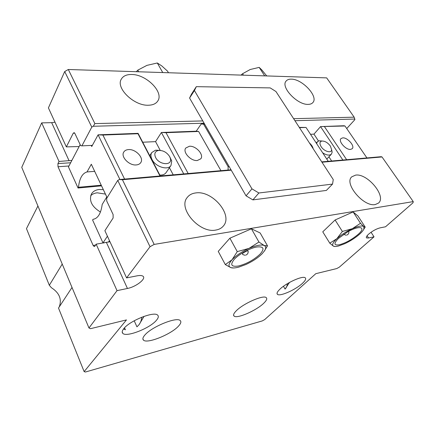 <?xml version="1.0" encoding="UTF-8"?>
<svg xmlns="http://www.w3.org/2000/svg" width="435" height="435" viewBox="0 0 435 435"><rect width="100%" height="100%" fill="white"/><g stroke="black" fill="none" stroke-linecap="round" stroke-linejoin="round"><path stroke-width="0.65" d="M342.715 137.868L340.975 138.591C338.033 141.179 345.863 150.053 350.556 149.406L352.209 148.71C355.167 146.106 347.435 137.319 342.715 137.868M321.155 146.671C324.162 151.549 331.655 153.631 331.611 149.64L330.382 146.068C327.756 142.636 324.918 140.962 321.862 141.038C319.6 141.701 319.366 143.583 321.155 146.671M331.617 149.509L332.15 152.228L331.399 154.148C329.48 155.763 326.565 155.317 322.661 152.81M310.519 134.301L313.961 134.138L320.535 126.607L343.884 125.742L344.966 125.987L320.535 126.607L342.867 160.036M331.666 161.015L328.909 156.834M318.469 140.989L313.961 134.138M366.933 157.938L344.966 125.987M346.651 159.71L324.532 126.748M299.296 127.39L306.017 127.444L299.492 127.689M328.24 161.314L306.017 127.444M313.173 148.71C312.749 146.747 311.509 144.85 309.459 143.006M316.637 143.626L317.354 141.739L319.203 140.793L321.992 141.016M244.976 255.263L242.616 254.535L242.757 253.181L246.911 250.892L248.097 251.028L248.167 251.419M345.972 235.226L343.71 234.334M90.692 195.712C92.34 194.07 94.525 193.102 97.25 192.814L105.439 194.092M100.452 212.035C91.807 206.701 88.811 200.666 91.464 193.923C93.057 191.356 95.646 189.877 99.223 189.486L103.334 189.644M289.492 282.451L285.061 289.09L283.462 286.274M280.042 289.058C277.193 291.776 276.372 293.571 277.573 294.441C280.276 296.567 295.68 289.677 302.401 283.397C305.5 280.537 306.403 278.645 305.114 277.715C302.466 275.583 286.54 282.75 280.042 289.058M124.53 327.816L125.4 329.779L123.578 328.925M144.018 316.365L139.108 324.635L136.943 326.837L134.208 320.774M123.85 328.583C122.083 330.774 121.746 332.378 122.844 333.406C126.547 337.462 149.89 328.251 156.372 320.356C158.449 317.958 158.857 316.207 157.595 315.092C154.05 311.085 129.869 320.638 123.85 328.583M144.844 335.059C142.81 337.408 142.359 339.099 143.479 340.132C147.144 344.074 171.292 334.27 178.524 326.081C180.911 323.51 181.46 321.655 180.172 320.535C176.697 316.615 151.592 326.821 144.844 335.059M236.417 310.655C233.693 313.363 232.937 315.196 234.144 316.142C237.227 318.871 256.15 310.623 263.561 303.423C266.606 300.531 267.465 298.573 266.133 297.551C263.159 294.821 243.513 303.429 236.417 310.655M291.276 79.148C288.9 79.094 287.165 79.746 286.078 81.106C280.385 86.984 297.42 105.058 308.176 104.373C310.307 104.346 311.884 103.731 312.896 102.535C318.681 96.608 302.189 78.92 291.276 79.148M131.707 74.494C126.634 74.412 123.165 75.967 121.305 79.159C115.514 88 134.029 105.955 148.335 105.227C152.919 105.129 156.094 103.682 157.856 100.887C163.957 92.095 146.285 74.39 131.707 74.494M84.14 371.615L85.445 372.017L262.245 320.927L264.687 319.594L315.81 273.675L336.728 268.569L339.338 267.139L374.029 236.83L368.565 237.978L366.7 237.972C365.813 237.423 366.482 236.129 368.701 234.095C372.55 230.925 376.34 228.843 380.065 227.864L385.53 226.782L413.011 202.775L413.25 201.606L154.18 244.41L150.031 246.71L126.596 277.905L137.166 275.817C139.923 275.301 141.848 275.42 142.941 276.187C146.709 278.53 136.101 286.85 127.444 288.465L117.026 290.645L88.974 327.979L90.48 328.691L126.471 319.904L84.14 371.615L58.502 308.04L72.014 287.453M195.793 192.933C192.101 193.368 189.268 194.858 187.3 197.398C177.507 208.245 199.486 233.687 215.88 230.05C218.995 229.522 221.437 228.239 223.209 226.184C233.562 215.336 212.514 190.209 195.793 192.933M355.585 175.126L351.79 176.811C343.645 183.331 363.676 207.25 375.285 204.532L378.515 203.058C386.813 196.413 367.352 173.027 355.585 175.126M338.522 238.375C333.585 243.415 333.808 245.563 339.18 244.818C345.559 243.083 351.855 239.631 358.059 234.454C366.857 226.88 359.604 224.89 347.315 232.089L338.522 238.375M234.286 259.303C238.994 254.176 249.646 248.293 256.563 247.02C263.692 246.205 264.871 248.575 260.097 254.122C253.926 259.864 246.748 263.817 238.57 265.986C231.295 267.079 229.87 264.855 234.286 259.303M237.26 251.62L249.016 248.374C241.86 251.658 236.21 255.448 232.056 259.755C228.391 263.925 228.016 266.563 230.931 267.666C232.752 268.205 235.395 268.014 238.853 267.085L245.884 264.518C252.583 261.435 258.015 257.83 262.174 253.708L264.594 250.718C266.176 248.146 266.035 246.4 264.159 245.487C261.141 244.394 256.095 245.356 249.016 248.374L258.939 242.029L251.43 228.799L229.897 238.195L218.239 251.37L225.308 264.594L232.056 259.755L237.26 251.62L229.897 238.195M346.695 235.112C348.408 234.438 349.098 233.203 348.756 231.404L348.821 231.681M342.367 231.458L336.842 238.712C341.149 234.84 346.309 231.496 352.317 228.69L342.367 231.458L335.102 219.979L353.122 211.932L357.983 216.021L365.193 227.081L363.731 226.515C362.002 225.401 358.195 226.124 352.317 228.69L360.49 223.269L353.122 211.932M335.102 219.979L322.759 231.828L329.768 243.16L336.842 238.712C332.9 242.485 331.736 244.954 333.351 246.112C334.352 246.661 336.108 246.618 338.615 245.971L344.721 243.714C350.403 241.055 355.373 237.863 359.636 234.133C361.8 232.181 363.22 230.479 363.899 229.033L363.731 226.515L360.49 223.269M62.227 264.067L49.324 285.273L51.373 287.682C59.405 292.891 62.026 299.313 59.225 306.936M37.921 205.994L26.475 228.62L49.324 285.273M258.939 242.029L264.159 245.487L267.498 245.818L260.141 232.959L251.43 228.799M64.706 71.541L48.41 107.891L66.348 146.894L73.249 133.192L74.184 132.648L74.88 133.425L80.644 145.649L81.9 145.861L91.78 127.118L64.706 71.541L68.311 69.497L326.674 77.881L354.166 117.173L354.889 119.625L346.728 128.548M54.995 122.208L51.667 122.659L41.689 122.882L21.75 167.355L88.974 327.979M150.031 246.71L117.744 180.422L106.695 198.355L106.711 200.954L113.105 214.515L113.127 217.995L104.884 230.697L126.596 277.905M109.957 241.724L96.151 244.165L117.026 290.645M374.029 236.83L371.044 232.263M202.786 120.925L94.873 123.6L68.311 69.497M354.166 117.173L293.62 118.673M91.78 127.118L93.291 126.264L94.873 123.6M79.137 146.53L66.348 146.894M41.689 122.882L59.013 161.461L71.873 160.406M59.013 161.461L57.942 163.587L58.007 166.741L93.155 245.465L94.161 246.514L94.879 246.128L96.151 244.165M321.742 161.88L381.207 156.692L382.006 156.953L321.965 162.222M413.25 201.606L382.006 156.953M231.241 170.183L122.431 179.731L119.32 179.541L117.744 180.422M154.18 244.41L122.431 179.731M354.878 119.043L294.941 120.702M204.107 123.208L93.291 126.264M92.367 145.361L81.9 145.861M231.018 169.797L119.32 179.541M138.825 324.967C140.576 322.765 141.533 320.187 141.696 317.235M285.061 289.09C286.415 287.714 287.171 285.92 287.323 283.712M266.715 75.935L261.859 69.975L259.184 67.392L250.223 69.508L242.556 73.738L243.475 75.184M242.556 73.738L240.974 75.103M259.184 67.392L264.692 75.869M136.345 71.704L137.792 70.144L138.689 71.78M137.792 70.144L146.927 65.37L157.312 62.983L162.75 72.563M157.312 62.983L161.842 65.968L167.557 71.166L168.465 72.748M363.72 229.397L365.193 227.081M329.768 243.16L333.351 246.112L335.037 246.493M233.562 267.965L230.931 267.666L225.308 264.594M267.498 245.818L264.175 251.338M136.275 164.93C138.357 164.751 139.858 163.968 140.771 162.587C144.186 157.91 135.622 148.89 128.494 149.586C126.291 149.738 124.715 150.553 123.774 152.043C120.462 156.725 129.211 165.778 136.275 164.93M197.321 160.51L200.801 158.808C204.222 154.735 195.875 145.589 189.399 146.252L185.75 148.036C182.395 152.109 190.9 161.309 197.321 160.51M169.661 156.6C166.73 152.196 162.924 150.162 158.248 150.499C154.893 151.478 154.017 153.821 155.627 157.519C159.21 165.017 172.298 165.909 170.422 158.666L169.661 156.6M169.688 156.643L171.738 161.01L170.988 165.463C167.964 170.678 155.518 166.866 152.038 159.531C150.689 156.817 150.597 154.501 151.755 152.576L155.578 150.173L160.423 150.412M204.684 124.203L201.187 124.002L196.223 131.207L198.616 131.462L165.996 132.68L161.39 132.496L155.567 141.625L160.21 150.358M169.438 167.725L173.217 174.837M155.567 141.625L142.718 142.229M159.83 175.077C162.712 175.202 164.794 174.381 166.078 172.613L170.988 165.463M80.149 144.599L68.464 166.92L78.055 188.018L78.463 187.284C79.464 178.437 82.318 173.32 87.022 171.939L91.317 164.234L106.792 196.957L102.192 204.439C100.936 213.59 97.886 218.555 93.041 219.322L92.601 220.034L102.992 242.899L107.412 236.194M119.919 179.486L98.082 134.834L138.091 133.355L160.292 175.963M91.219 145.415L91.741 146.508L98.082 134.834L102.894 135.04L124.595 179.079M138.091 133.355L137.982 133.73L102.894 135.04M137.982 133.73L159.993 175.99M196.223 131.207L161.39 132.496L183.749 173.918M165.996 132.68L188.186 173.532M198.616 131.462L220.947 170.672M228.06 170.052L228.152 166.746L229.207 166.659M203.629 124.231L228.152 166.746M109.473 240.675L108.484 242.154M101.54 185.848L78.055 188.018M201.187 124.002L204.51 123.91M103.862 242.975L102.992 242.899M101.23 185.196L78.463 187.284M94.683 171.357L87.022 171.939M93.623 219.251L93.041 219.322M194.434 90.54L251.963 188.861L258.874 192.988L332.536 184.097L333.259 179.573L275.953 91.524L270.2 87.903L196.31 86.663L194.434 90.54L189.578 98.049L246.052 195.826L251.963 188.861M258.874 192.988L252.893 199.888L326.353 190.438L332.536 184.097M189.578 98.049L191.471 94.156L196.31 86.663M252.893 199.888L246.052 195.826M127.444 288.465L106.472 242.567M368.565 237.978L367.107 235.726M69.111 160.825L51.667 122.659M70.644 162.761L57.942 163.587M74.722 133.143L73.249 133.192M95.548 245.09L93.155 245.465M68.947 165.996L58.007 166.741M331.611 149.64L332.15 152.228M331.399 154.148L326.794 159.112M317.354 141.739L316.229 143.006M321.862 141.038L319.203 140.793M277.024 293.456L277.573 294.441M122.208 331.965L122.844 333.406M142.876 338.789L143.479 340.132M233.573 315.049L234.144 316.142M366.7 237.972L366.303 237.358M94.542 246.455L94.161 246.514M363.899 229.033L365.096 227.135M264.594 250.718L265.078 250.054M245.699 255.144C247.602 254.426 248.396 253.056 248.097 251.028M158.248 150.499L155.578 150.173M151.755 152.576L149.738 155.708M170.422 158.666L171.738 161.01"/></g></svg>
